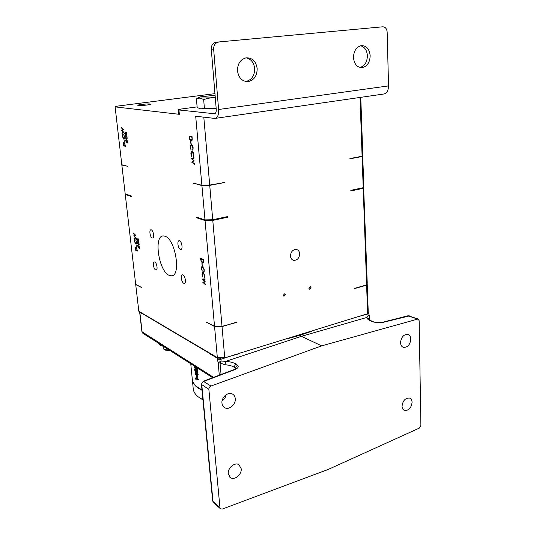 <?xml version="1.0" encoding="UTF-8"?>
<svg xmlns="http://www.w3.org/2000/svg" width="536" height="536" viewBox="0 0 536 536"><rect width="100%" height="100%" fill="white"/><g stroke="black" fill="none" stroke-linecap="round" stroke-linejoin="round"><path stroke-width="0.8" d="M360.038 67.509C364.728 65.975 367.18 62.049 367.395 55.737C366.952 50.284 364.701 46.967 360.641 45.768M353.479 57.62C354.263 64.313 357.217 67.643 362.336 67.616C367.287 66.303 369.9 62.337 370.168 55.717C369.405 48.883 366.383 45.533 361.09 45.674C356.239 47.114 353.706 51.094 353.479 57.62M245.702 81.499L245.924 81.472C251.699 79.978 254.613 75.683 254.687 68.575C253.937 62.585 251.083 59.007 246.131 57.834M237.488 70.859C238.674 78.115 242.305 81.68 248.382 81.566C254.171 80.072 257.099 75.75 257.173 68.615C255.994 61.144 252.235 57.566 245.897 57.875C240.302 59.556 237.502 63.885 237.488 70.859M400.539 342.651C400.68 345.151 401.652 346.718 403.461 347.355C407.668 347.455 410.127 344.728 410.831 339.167C410.697 336.621 409.698 335.034 407.842 334.41C403.655 334.37 401.216 337.117 400.539 342.651M402.04 406.228C402.147 408.378 402.951 409.779 404.452 410.435C408.713 410.73 411.259 408.03 412.084 402.328C411.983 400.137 411.159 398.724 409.618 398.074C405.37 397.833 402.844 400.546 402.04 406.228M228.282 473.737L230.426 477.643C234.493 480.678 241.95 474.454 241.2 468.719L238.949 464.712C234.895 461.818 227.505 468.022 228.282 473.737M231.21 466.427L229.267 469.087M221.964 403.166C222.206 405.31 223.144 406.844 224.785 407.755C229.147 410.335 236.008 404.345 235.277 398.65C235.043 396.432 234.065 394.865 232.329 393.96C227.988 391.528 221.221 397.498 221.964 403.166M226.071 394.777C225.844 396.968 224.504 399.079 222.051 401.102M150.047 103.984L150.683 104.185C151.031 104.748 140.894 105.826 138.382 105.492L137.779 105.304C137.477 104.734 147.474 103.662 150.047 103.984M155.648 269.95L156.083 270.037C158.019 270.111 156.84 262.754 154.79 262.017L154.375 261.937C152.438 261.87 153.604 269.173 155.648 269.95M152.177 237.957L152.539 238.024C154.562 238.145 153.403 230.46 151.299 229.85L150.964 229.79C148.934 229.676 150.08 237.307 152.177 237.957M180.384 249.387L180.833 249.468C183.104 249.568 181.898 241.488 179.533 240.791L179.118 240.718C176.84 240.631 178.026 248.644 180.384 249.387M183.748 283.283L184.277 283.397C186.448 283.437 185.215 275.725 182.91 274.888L182.407 274.787C180.237 274.747 181.449 282.398 183.748 283.283M169.155 275.35L171.426 275.819C181.376 276.288 175.54 239.25 165.088 236.242L163.299 235.92C153.363 235.619 158.777 271.343 169.155 275.35M290.478 256.074C290.726 258.426 291.805 259.853 293.708 260.362C297.326 260.335 299.316 258.138 299.671 253.769C299.423 251.377 298.324 249.937 296.375 249.448C292.783 249.528 290.814 251.732 290.478 256.074M308.857 288.234L309.553 289.212L311.014 287.638L310.317 286.653L308.857 288.234M283.229 295.336L283.939 296.314L285.474 294.713L284.763 293.728L283.229 295.336M197.04 372.212L198.199 374.282L197.831 375.213L196.947 375.488M195.774 367.374L195.875 367.85L194.903 368.145L194.246 365.981M197.57 368.098L197.221 368.735L196.029 369.023L196.21 367.234L195.385 367.495L194.963 366.436M195.787 369.324L196.987 369.076L197.878 370.979L197.556 372.051L196.317 372.299L195.613 371.059L195.218 371.374L194.568 369.746L194.796 368.875L195.493 369.827L195.787 369.324L196.531 369.994L196.906 371.281L196.578 372.353M195.6 368.728L194.983 368.922M197.295 375.381L197.684 377.163L196.712 377.471L196.323 375.682L196.712 377.471M195.432 378.061L196.397 377.759L198.621 379.22L197.69 379.91L195.68 378.597L195.74 379.247L195.432 378.061L197.69 379.91M190.749 363.756L192.27 379.053C192.632 383.18 195.861 386.764 201.965 389.813M225.455 395.24L225.978 395.28M235.8 368.668L233.924 367.06C231.733 365.807 228.765 365.036 225.006 364.761L220.035 362.999L221.16 361.05L225.743 361.358C230.004 361.679 233.388 362.544 235.88 363.951L237.763 365.391C238.889 366.912 237.837 368.359 234.607 369.733L203.814 381.391C202.434 382.027 201.75 383.106 201.764 384.627L201.422 384.131L203.265 381.263L210.936 386.061C209.543 386.711 208.852 387.803 208.859 389.344L219.954 507.639L220.611 508.899L222.366 509.053L328.092 469.489L419.293 428.123L420.894 425.383L419.139 320.675L418.067 318.987L321.674 345.861L210.936 386.061M192.357 379.903L193.235 388.747C193.469 391.662 195.131 394.362 198.226 396.854L202.923 399.782M202.012 390.322L198.414 388.265C194.608 385.639 192.578 382.731 192.317 379.548L192.317 379.475M170.334 350.758L165.008 350.068M163.051 346.223L163.286 348.413L164.003 349.392L169.49 350.222M214.949 93.646L117.645 106.081L115.106 106.885L121.819 164.786L127.829 166.321L121.846 165.034L125.203 193.958L131.199 195.908L131.266 196.471L125.27 194.521L135.688 284.368L141.645 287.531L135.715 284.596L138.811 311.249L217.341 357.646L214.554 326.525L206.407 322.196L214.527 326.257L205.047 220.544L196.766 217.844L196.705 217.187L204.993 219.881L201.918 185.577L193.556 183.151L201.891 185.282L195.694 116.218L214.869 118.429C217.536 118.034 218.782 115.059 218.594 109.498L213.65 49.124L211.278 49.178L216.243 109.27C216.343 112.051 215.72 113.545 214.373 113.746L178.937 109.967L179.346 114.322L178.702 114.101L178.294 109.773M216.162 108.292L200.859 108.922L199.305 108.547M178.937 109.967L178.287 109.759L181.315 109.016L197.121 106.878M218.594 109.498L388.54 85.894L387.166 32.187C386.825 28.71 385.351 26.921 382.744 26.807L216.175 42.19L382.744 26.807M218.574 42.103L217.971 42.203C215.05 43.182 213.609 45.486 213.65 49.124M211.278 49.178C211.231 45.56 212.665 43.262 215.573 42.29L216.175 42.19M115.106 106.885L179.346 114.322M202.132 265.642L201.945 263.618L202.387 265.581M202.648 266.446L204.303 269.876L203.948 271.926L204.022 269.729L202.675 266.915L201.764 268.791L202.26 271.196L201.489 268.677L201.757 266.714L202.648 266.446M203.191 272.375L204.846 275.805L204.491 277.849L204.564 275.658L203.218 272.837L202.306 274.693L202.802 277.099L202.032 274.579L202.3 272.63L203.191 272.375M202.514 279.068L205.054 278.807L205.1 279.29L203.231 279.437L205.328 281.836L203.526 282.512L205.61 284.904L202.809 282.284L204.705 281.574L202.514 279.068L202.903 278.968M137.826 240.919L136.774 240.021L136.559 238.138L136.941 239.786L137.497 240.262L137.886 238.527L138.784 240.436L138.375 241.602L138.576 240.329L137.826 238.915L137.826 240.919M137.94 241.863L139.179 243.914L138.75 245.093L137.062 242.996L137.518 241.77L137.94 241.863M135.936 238.058L134.094 238.493L134.047 238.071L135.4 237.79L133.792 235.847L135.079 235.076L133.484 233.153L135.615 235.217L134.255 236.021L135.936 238.058M135.662 244.007L134.348 241.106L134.536 239.297L134.556 241.22L135.628 243.605L136.231 241.917L135.789 239.827L136.439 242.004L136.305 243.739L135.91 244.061L135.836 243.639M136.064 244.684L136.265 246.439L136.064 244.684M136.017 246.828L137.417 251.002L135.427 250.104L135.226 247.779L136.017 246.828M139.112 248.476L137.471 245.669L138.415 247.237L138.784 245.649L139.568 247.357L139.42 248.409M202.3 263.183L200.745 259.947L200.598 258.312L203.278 259.404L203.432 262.117L202.695 263.256L202.44 262.761M125.183 132.653L124.895 133.652L125.538 135.327L124.68 133.598L125.069 132.204L126.637 134.677L126.583 132.399L126.965 135.776L125.183 132.653L125.551 132.6L125.149 132.653M126 136.03L127.266 137.94L126.59 139.414L125.129 137.538L125.719 136.479M123.89 132.399L122.041 133.417L121.994 132.962L123.347 132.258L121.719 130.57L123.005 129.35L121.384 127.682L123.541 129.344L122.181 130.63L123.89 132.399M123.655 139.072L122.315 136.238L122.489 134.174L122.523 136.305L123.622 138.63L124.211 136.586L123.756 134.402L124.419 136.62L123.977 139.018M124.064 139.702L124.278 141.584L124.064 139.702M124.037 142.087L125.471 146.301L123.474 145.879L123.253 143.367L124.037 142.087M127.233 143.012L125.491 140.7L126.529 141.839L126.831 139.976L127.682 141.645L127.407 142.991M191.071 141.048C190.186 140.794 189.65 139.742 189.476 137.899L189.309 136.124L192.042 136.559L192.216 139.541L191.071 141.048L191.587 140.968M190.917 143.842L190.709 141.645L191.185 143.802M191.446 144.586C192.344 144.928 192.913 146.04 193.148 147.923L192.806 150.315L192.866 147.842L191.365 145.089L190.561 147.454L191.084 149.986L190.28 147.407L190.541 145.142L191.446 144.586M192.035 151.031C192.94 151.38 193.503 152.499 193.737 154.375L193.395 156.746L193.456 154.288L191.948 151.527L191.151 153.866L191.674 156.398L190.876 153.819L191.131 151.567L192.035 151.031M191.392 158.669L193.972 157.644L194.019 158.174L192.123 158.877L194.273 160.941L192.444 162.214L194.528 163.748L194.575 164.271L191.714 162.16L193.63 160.827L191.392 158.669L193.978 157.765M360.775 97.338L362.785 155.011L362.102 156.251L350.068 158.529M362.651 155.252L363.87 186.233L363.2 187.714L362.108 156.519L349.599 158.884M363.622 186.776L367.22 282.72L366.604 284.911L354.919 288.261M367.16 282.941L368.219 311.336L367.616 313.728L366.617 285.152L367.234 282.961M388.54 85.894C388.345 90.865 386.644 93.586 383.428 94.061L215.673 118.315M162.093 345.988L163.279 346.269M157.705 342.718L160.411 345.271L162.951 346.062M193.583 183.439L194.662 183.433M222.775 182.582L224.973 182.468L209.737 185.349L212.725 219.74L227.753 216.537L227.807 217.194L223.78 217.382M201.918 185.577L209.737 185.349M362.108 156.519L362.792 155.273M225.844 395.782L224.926 395.715M202.93 399.856L200.256 398.282M145.115 315.222L139.849 312.347L139.762 311.818M222.286 357.76L220.658 358.236L217.194 358.128L209.717 353.706L210.795 353.78M209.717 353.706L210.306 353.492M368.091 311.831L368.554 312.3L367.823 312.903M196.337 379.059L195.74 379.247M198.621 379.22L197.65 379.528M197.523 375.528L196.551 375.83M198.199 374.282L197.228 374.584L196.323 375.682M195.097 373.21L196.705 375.106L196.98 374.43L195.901 372.755L195.345 372.547L195.097 373.21L196.069 372.902L196.98 374.517M196.859 375.515L196.149 375.267L194.89 373.069L195.205 372.131L195.861 372.373L197.228 374.584M196.25 372.245L195.861 372.373M196.437 370.276L195.68 370.51L196.444 371.957L196.658 371.133L196.055 369.766L195.68 370.51M195.392 370.932L194.916 369.271L195.184 370.999M195.305 369.76L194.776 369.92M197.503 369.686L196.531 369.994M197.878 370.979L196.906 371.281M196.987 369.076L196.015 369.378M197.148 367.83L196.585 368.004L196.243 369.036M196.478 367.401L196.585 368.004M195.834 367.462L194.903 368.145M194.977 366.483L194.454 366.644L194.863 367.763M194.481 366.128L194.454 366.644M195.385 366.711L195.385 367.495M372.346 321.352L372.085 321.252C369.699 320.059 368.654 319.335 368.956 319.081L369.344 316.541L368.239 315.449L366.718 317.48C367.033 318.873 368.567 320.133 371.334 321.258L374.208 322.196L383.481 322.263L409.611 315.878M369.15 315.423L368.239 315.449L367.81 313.915L368.587 313.272M369.063 319.275L366.718 317.48L301.386 336.327L225.743 361.358L225.006 364.761M382.758 322.23L383.481 322.263M407.95 315.784L417.39 319.007M321.674 345.861L301.386 336.327L300.334 335.201L311.704 331.268M221.06 374.53L220.035 362.999L218.172 362.651L221.16 361.05L220.752 359.321L217.288 359.214L217.194 358.128M233.884 369.679L234.607 369.733M203.124 381.317L234.031 369.626L236.088 368.346L235.894 369.002M287.685 338.685L300.334 335.201M209.697 353.445L145.102 315.248M237.877 353.76L367.616 313.728M355.83 317.64L356.065 317.292M209.268 353.157L209.81 353.197M214.554 326.525L222.025 326.625L224.738 357.82L238.969 353.733M224.738 357.82L217.341 357.646M235.344 322.538L222.025 326.625M206.407 322.196L206.936 322.223M366.617 285.152L354.691 288.576M366.604 284.911L363.227 188.317L350.859 190.95L350.839 190.347L363.2 187.714M362.102 156.251L360.045 97.445M203.801 117.156L209.71 185.054L224.973 182.468M236.416 322.498L222.005 326.357L212.785 220.403L227.807 217.194M203.077 260.141L200.913 258.901L201.174 261.039L202.561 262.767L203.338 260.081M139.353 247.243L138.764 246.051L138.556 246.929L139.072 248.068L139.548 247.203M135.548 249.468L137.162 250.5L136.901 248.65L135.856 247.197L135.548 249.468M137.98 242.279L137.263 243.069L138.643 244.677L138.965 243.806L137.98 242.279L138.422 242.185M203.285 259.491L200.913 258.901M202.709 262.734L203.358 262.553M136.432 247.156L136.064 247.237M135.856 247.197L136.285 247.103M139.159 244.563L138.73 244.657M135.802 247.203L135.983 246.815M137.37 250.634L135.936 249.95M135.809 243.645L136.385 243.518M135.943 238.111L134.616 238.386L134.563 237.964M134.456 235.914L135.447 235.056M139.018 244.952L138.402 244.637M137.584 242.205L137.752 241.803M203.479 279.37L203.111 278.955M203.714 282.445L203.379 282.07L205.04 281.507M205.087 279.189L203.231 279.437M202.695 272.864L203.017 272.315M203.586 272.643L203.171 272.824M202.159 266.941L202.481 266.392M203.057 266.72L202.635 266.895M214.527 326.257L222.005 326.357M125.27 194.521L125.853 194.166M212.785 220.403L205.047 220.544M135.943 249.99L135.427 250.104M134.302 235.679L133.786 235.786M134.308 235.733L133.792 235.847M134.616 238.386L134.094 238.493M138.811 244.872L138.288 244.986M138.784 241.093L138.402 241.173M137.129 239.947L136.774 240.021M203.379 282.07L202.802 282.217M203.379 282.137L202.809 282.284M202.876 272.489L202.3 272.63M203.673 272.724L203.218 272.837M204.779 277.246L204.296 277.367M202.327 266.573L201.757 266.714M203.137 266.801L202.675 266.915M204.236 271.33L203.754 271.444M363.89 186.83L363.227 188.317M198.769 217.857L196.766 217.844M351.683 190.166L350.859 190.95M212.725 219.74L204.993 219.881M191.841 137.437L191.808 137.035L189.637 136.687L189.918 138.992L191.124 140.546L191.928 139.199L192.116 137.397M127.474 141.578L126.911 140.419L126.67 141.457L127.193 142.576L127.669 141.551M123.588 145.149L125.216 145.819L124.942 143.849L124.01 142.516L123.474 143.661L123.588 145.149M126.054 136.479L125.337 137.564L126.529 138.965L127.052 137.886L126.235 136.412M192.069 136.881L189.637 136.687M191.332 140.512L192.042 140.365M126.751 138.931L127.226 138.871M192.484 162.187L194.119 160.8M191.674 151.608L192.082 151.038M192.699 151.447L192.277 151.5M191.084 145.162L191.506 144.599M192.116 145.008L191.707 145.062M189.972 136.633L189.932 136.224M191.627 140.948L190.963 140.526M123.91 142.529L124.144 142.12M125.451 146.1L123.984 145.564M124.071 138.951L123.695 138.636L124.312 138.549M122.295 130.529L123.494 129.317M122.563 133.149L123.749 132.251M126.958 139.313L126.228 138.924M194.072 160.753L193.63 160.827M192.31 161.986L191.707 162.093M192.317 162.06L191.714 162.16M191.989 158.495L191.386 158.602M191.734 151.467L191.131 151.567M192.665 151.44L192.062 151.541M193.637 156.19L193.188 156.264M191.144 145.042L190.541 145.142M192.076 145.001L191.473 145.095M193.04 149.758L192.598 149.832M201.891 185.282L209.71 185.054M124.01 145.799L123.474 145.879M121.886 128.071L121.438 128.131M123.454 129.283L123.005 129.35M122.248 130.429L121.712 130.509M122.255 130.496L121.719 130.57M123.702 132.204L123.347 132.258M122.53 132.881L121.994 132.962M126.925 139.306L126.382 139.387M198.293 97.612L196.417 98.919L199.901 98.034L198.3 97.599L200.129 96.902L215.083 95.22M215.258 97.331L211.063 97.719L203.647 99.495L199.901 98.034L215.291 97.773M216.135 107.977L211.981 108.694L204.397 108.118L200.859 108.922L197.663 107.729L197.168 107.414L196.417 98.919M203.647 99.495L204.397 108.118M235.88 363.951L233.924 367.06M235.612 368.815L235.572 368.339C235.592 366.879 236.322 365.894 237.763 365.391M374.919 322.176L371.334 321.258M418.067 318.987L408.137 315.731L382.938 322.183C379.763 322.799 377.022 322.779 374.724 322.123L374.208 322.196M214.306 113.739L214.849 113.659M196.98 374.61L196.109 374.885M369.458 319.771L369.391 316.381L368.554 312.3M220.41 508.724L213.663 502.741L212.658 500.858L201.422 384.158M208.859 389.344L201.764 384.627L213.006 501.488L219.954 507.639M219.291 375.2L218.172 362.651L217.288 359.214M139.849 312.347L142.12 332.005L143.052 333.392L212.665 377.706M142.777 333.218L141.919 331.724L213.583 377.364M367.776 313.078L367.81 313.915L356.983 317.004M220.658 358.236L220.752 359.321L234.493 354.805M362.336 67.616L360.48 67.596M248.382 81.566L245.924 81.472M402.764 347.067L403.461 347.355M403.883 410.147L404.452 410.435M229.763 477.114L230.426 477.643M223.86 407.125L224.785 407.755M172.492 275.564L171.426 275.819M292.81 260.054L293.708 260.362M214.782 113.686L214.373 113.746M217.971 42.203L215.573 42.29M195.955 371.897L195.205 372.131M195.767 368.574L194.796 368.868M369.512 319.818L369.391 316.381M212.665 500.892L213.469 502.574M141.919 331.724L139.641 312.086M139.152 248.088L139.568 247.994M137.625 242.198L138.147 242.084M137.826 238.915L138.234 238.828M202.916 272.784L203.492 272.636M202.38 266.854L202.956 266.714M125.906 136.459L126.449 136.379M191.948 151.527L192.551 151.427M191.365 145.089L191.968 144.988M198.3 97.599L196.451 98.892"/></g></svg>
